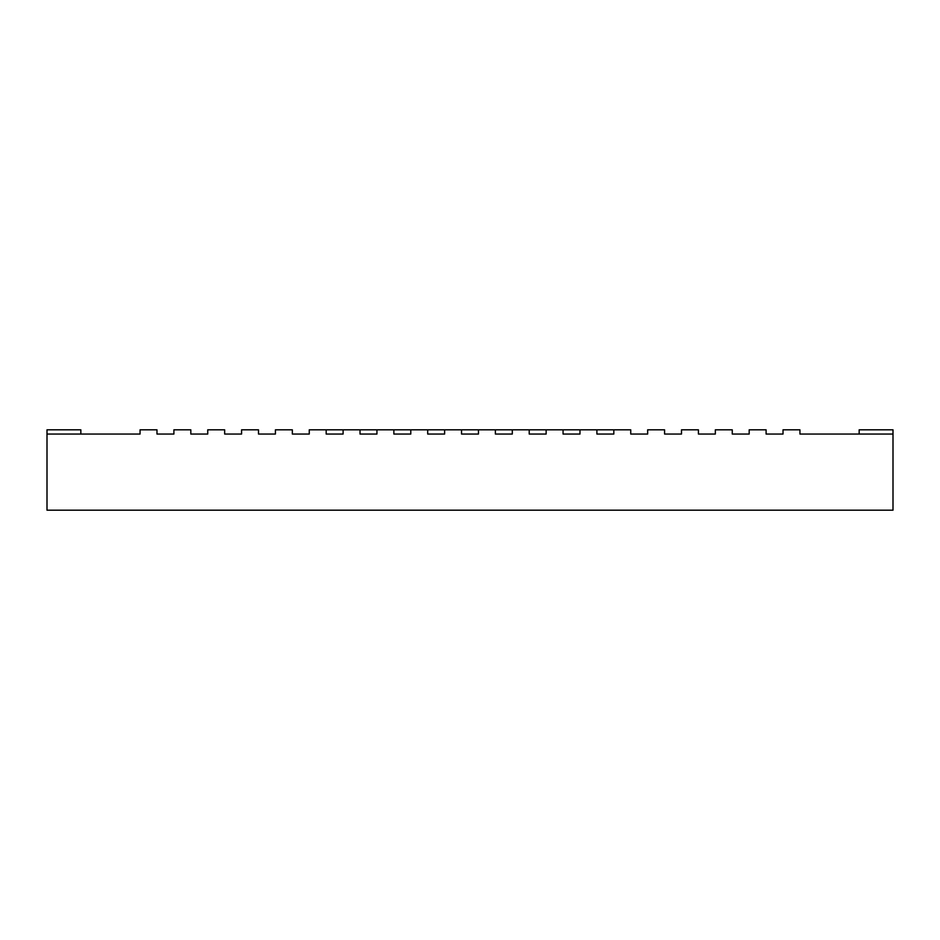 <?xml version="1.0" encoding="UTF-8"?>
<svg xmlns="http://www.w3.org/2000/svg" width="940" height="940" viewBox="0 0 940 940"><rect width="100%" height="100%" fill="white"/><g stroke="black" fill="none" stroke-linecap="round" stroke-linejoin="round"><path stroke-width="1.41" d="M893 434.045L799.94 434.045L799.94 429.815L783.02 429.815L783.02 434.045L766.1 434.045L766.1 429.815L749.18 429.815L749.18 434.045L732.26 434.045L732.26 429.815L715.34 429.815L715.34 434.045L698.42 434.045L698.42 429.815L681.5 429.815L681.5 434.045L664.58 434.045L664.58 429.815L647.66 429.815L647.66 434.045L630.74 434.045L630.74 429.815L613.82 429.815L613.82 434.045L596.9 434.045L596.9 429.815L579.98 429.815L579.98 434.045L563.06 434.045L563.06 429.815L546.14 429.815L546.14 434.045L529.22 434.045L529.22 429.815L512.3 429.815L512.3 434.045L495.38 434.045L495.38 429.815L478.46 429.815L478.46 434.045L461.54 434.045L461.54 429.815L444.62 429.815L444.62 434.045L427.7 434.045L427.7 429.815L410.78 429.815L410.78 434.045L393.86 434.045L393.86 429.815L376.94 429.815L376.94 434.045L360.02 434.045L360.02 429.815L343.1 429.815L343.1 434.045L326.18 434.045L326.18 429.815L309.26 429.815L309.26 434.045L292.34 434.045L292.34 429.815L275.42 429.815L275.42 434.045L258.5 434.045L258.5 429.815L241.58 429.815L241.58 434.045L224.66 434.045L224.66 429.815L207.74 429.815L207.74 434.045L190.82 434.045L190.82 429.815L173.9 429.815L173.9 434.045L156.98 434.045L156.98 429.815L140.06 429.815L140.06 434.045L47 434.045L47 510.185L893 510.185L893 429.815L859.16 429.815L859.16 434.045M47 434.045L47 429.815L80.84 429.815L80.84 434.045M326.18 429.815L343.1 429.815M360.02 429.815L376.94 429.815M393.86 429.815L410.78 429.815M427.7 429.815L444.62 429.815M461.54 429.815L478.46 429.815M495.38 429.815L512.3 429.815M529.22 429.815L546.14 429.815M563.06 429.815L579.98 429.815M596.9 429.815L613.82 429.815"/></g></svg>
